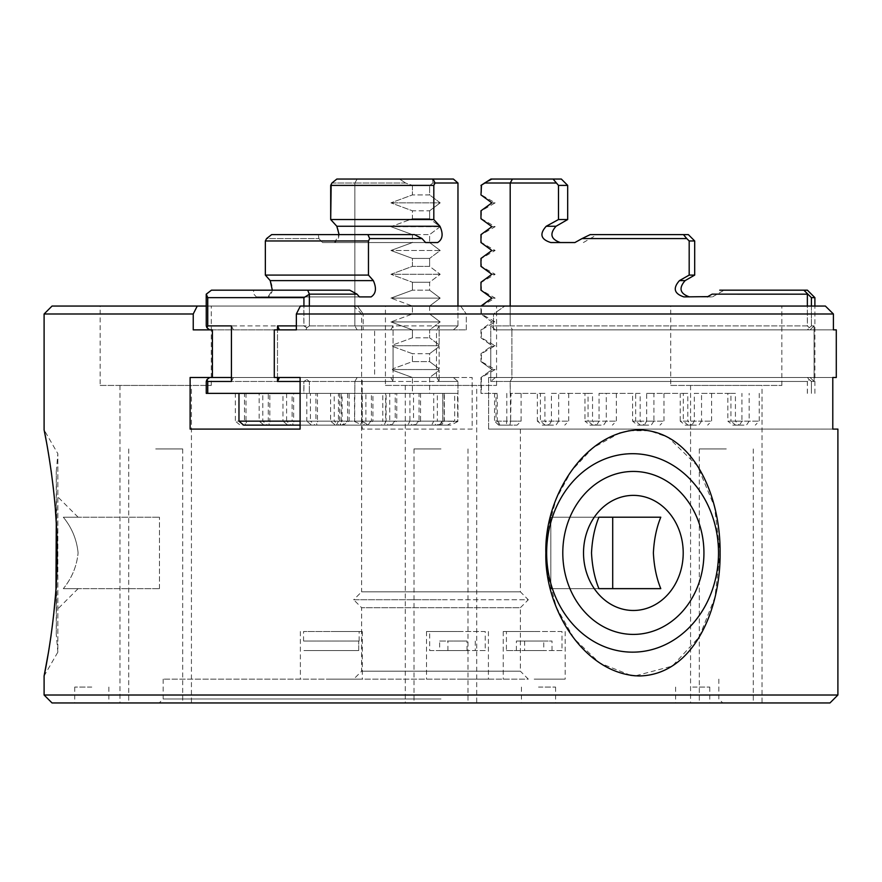 <?xml version="1.0" encoding="UTF-8"?>
<svg xmlns="http://www.w3.org/2000/svg" width="882" height="882" viewBox="0 0 882 882"><rect width="100%" height="100%" fill="white"/><g stroke="black" fill="none" stroke-linecap="round" stroke-linejoin="round"><path stroke-width="0.66" stroke-dasharray="4.41 3.31" d="M670.728 385.434L781.86 385.434L670.728 385.434L670.728 306.054L781.86 306.054L670.728 306.054M781.86 385.434L781.86 306.054M762.015 385.434L690.573 385.434L762.015 385.434L762.015 702.954L690.573 702.954L762.015 702.954M690.573 385.434L690.573 702.954M832.784 377.496L488.628 377.496L836.29 377.496L836.29 329.868L493.501 329.868L833.413 329.868L833.413 313.992L296.352 313.992L296.352 329.868L466.302 329.868L466.302 313.992L493.501 313.992L504.879 306.054L825.376 306.054L300.365 306.054L504.879 306.054L493.501 313.992L493.501 329.868L511.891 329.868L511.891 377.496L488.628 377.496L488.628 429.093L520.38 429.093L488.628 429.093L488.628 377.496L511.891 377.496L511.891 329.868L493.501 329.868L493.501 313.992L466.302 313.992L466.302 329.868L436.491 329.868L436.491 377.496L472.179 377.496L472.179 429.093L362.193 429.093L362.193 377.496L374.618 377.496L374.618 329.868L363.186 329.868L363.186 313.992L361.62 313.992L361.62 591.822L520.38 591.822L528.318 599.76L441 599.76L528.318 599.76L520.38 607.698L361.62 607.698L520.38 607.698L520.38 671.202L361.62 671.202L520.38 671.202L528.318 679.14L163.17 679.14L528.318 679.14M520.38 429.093L520.38 591.822L361.62 591.822L353.682 599.76L441 599.76L353.682 599.76L361.62 607.698L361.62 671.202L353.682 679.14M296.352 313.992L300.365 306.054L460.625 306.054L466.302 313.992L460.625 306.054L825.376 306.054M829.962 702.954L52.038 702.954M44.1 695.016L837.9 695.016M56.272 634.412L57.054 552.926L56.272 471.44L56.272 634.412L57.848 652.151L57.848 453.701L57.848 652.151L44.1 675.965M441 698.985L163.17 698.985L441 698.985M91.783 702.954L74.716 702.954L91.783 702.954M91.783 687.078L74.716 687.078L91.783 687.078M538.516 702.954L555.583 702.954L538.516 702.954M538.516 687.078L555.583 687.078L538.516 687.078M692.701 702.954L709.767 702.954L692.701 702.954M692.701 687.078L709.767 687.078L692.701 687.078M191.427 385.434L119.985 385.434L191.427 385.434L191.427 702.954L119.985 702.954L191.427 702.954M119.985 385.434L119.985 702.954M476.721 385.434L405.279 385.434L476.721 385.434L476.721 702.954L405.279 702.954L476.721 702.954M405.279 385.434L405.279 702.954M441 448.938L414.011 448.938L441 448.938M726.294 702.954L699.305 702.954L726.294 702.954M726.294 448.938L699.305 448.938L726.294 448.938M155.706 702.954L182.695 702.954L155.706 702.954M155.706 448.938L182.695 448.938L155.706 448.938M206.256 306.054L357.508 306.054L363.186 313.992L361.62 313.992L353.682 306.054L357.508 306.054L363.186 313.992L363.186 329.868L374.618 329.868L374.618 377.496L362.193 377.496L362.193 429.093L472.179 429.093L472.179 377.496L436.491 377.496L436.491 329.868L466.302 329.868L274.291 329.868L274.291 377.496L300.101 377.496L300.101 429.093L190.115 429.093L190.115 377.496L212.419 377.496L212.419 329.868L193.235 329.868L193.235 313.992L44.1 313.992M562.793 552.926A81.486 70.571 90 0 1 633.364 471.44A81.486 70.571 90 0 1 703.935 552.926A81.486 70.571 90 0 1 633.364 634.412A81.486 70.571 90 0 1 562.793 552.926M718.51 552.926A99.225 85.929 -90 0 0 632.57 453.701A99.225 85.929 -90 0 0 546.642 552.926A99.225 85.929 -90 0 0 632.57 652.151A99.225 85.929 -90 0 0 718.51 552.926M385.434 385.434L496.566 385.434L385.434 385.434L385.434 306.054L496.566 306.054L385.434 306.054M496.566 385.434L496.566 306.054M100.14 385.434L211.272 385.434L100.14 385.434L100.14 306.054L211.272 306.054L100.14 306.054M211.272 385.434L211.272 306.054M63.306 588.647C82.048 588.647 82.048 588.647 63.306 588.647C82.048 588.647 82.048 588.647 63.306 588.647C71.828 578.25 76.756 566.343 78.101 552.926C76.789 566.255 71.861 578.162 63.306 588.647L159.466 588.647L63.306 588.647M56.272 552.926L56.272 610.476L56.272 552.926M598.911 588.647L660.783 588.647C656.528 578.25 654.058 566.343 653.386 552.926C654.036 539.597 656.506 527.69 660.783 517.205L598.911 517.205C594.655 527.601 592.186 539.508 591.513 552.926C592.175 566.255 594.633 578.162 598.911 588.647L550.831 588.647L598.911 588.647L550.831 588.647L550.831 517.205L550.831 588.647L660.783 588.647L612.703 588.647L612.703 517.205L550.831 517.205L660.783 517.205M583.52 552.926A57.551 49.844 -90 0 0 633.364 610.476A57.551 49.844 -90 0 0 683.208 552.926A57.551 49.844 -90 0 0 633.364 495.375A57.551 49.844 -90 0 0 583.52 552.926M534.205 631.512L503.247 631.512L534.205 631.512M331.334 679.14L362.293 679.14L331.334 679.14M331.334 631.512L362.293 631.512L331.334 631.512M457.46 631.512L426.502 631.512L457.46 631.512M561.988 650.563L524.647 650.563L561.988 650.563L561.988 631.512L506.422 631.512L561.988 631.512M516.389 650.563L516.389 641.038L543.764 641.038L543.764 650.563L506.422 650.563L506.422 631.512M552.011 650.563L552.011 641.038L516.389 641.038M524.647 641.038L524.647 650.563M359.117 641.038L359.117 631.512L303.551 631.512L359.117 631.512M303.551 641.038L303.551 631.512M358.709 650.563L303.959 650.563L358.709 650.563L358.709 641.038L358.709 650.563L303.959 650.563L358.709 650.563M485.243 650.563L447.902 650.563L485.243 650.563L485.243 631.512L429.677 631.512L485.243 631.512M467.019 650.563L467.019 641.038L439.655 641.038L439.655 650.563L467.019 650.563L429.677 650.563L429.677 631.512M447.902 650.563L447.902 641.038L467.019 641.038M475.277 641.038L475.277 650.563M55.963 587.952L55.368 596.497M53.626 615.25L51.123 635.194M48.686 651.059L48.554 651.82M46.338 441.419L51.123 470.657M53.46 489.102L55.401 509.807M629.12 430.758L649.373 430.725L668.192 437.329L697.464 465.939L714.497 506.709L720.087 552.926L714.938 597.323L699.283 636.958L672.26 666.108L635.404 675.832M630.652 675.325L599.705 662.999L574.182 638.733L556.333 607.246L547.083 571.856M547.546 530.71L556.079 499.245L571.349 470.955L592.958 447.791L619.539 433.117M274.291 329.868L436.491 329.868L274.291 329.868M511.891 329.868L836.29 329.868L511.891 329.868M436.491 377.496L274.291 377.496L436.491 377.496M300.101 377.496L472.179 377.496L300.101 377.496L453.392 377.496L305.922 377.496L306.826 379.624L303.926 381.465L300.101 381.465M300.101 429.093L190.115 429.093M836.29 377.496L511.891 377.496L836.29 377.496M832.784 429.093L488.628 429.093L832.784 429.093M190.115 377.496L362.193 377.496L190.115 377.496M231.426 377.496L212.419 377.496M435.058 183.015L457.967 183.015L432.985 183.015L429.611 185.396L412.423 185.396L412.423 194.922L390.924 202.86L412.423 194.922L412.423 185.396L429.611 185.396L429.611 194.922L440.195 202.86L390.924 202.86L440.195 202.86L429.611 194.922L412.423 194.922L429.611 194.922L429.611 185.396L432.985 183.015L432.5 179.046L336.836 179.046L433.084 179.046L435.058 183.015L433.812 185.396L330.695 185.396L331.941 183.015L354.851 183.015L354.851 325.899L393.074 325.899L390.77 329.868L212.419 329.868M331.941 183.015L405.577 183.015L399.579 179.046L405.577 183.015L412.423 185.396L405.577 183.015L354.851 183.015L354.851 325.899L393.074 325.899L393.074 344.895L412.423 337.806L412.423 329.868L390.924 321.93L440.195 321.93L429.611 313.992L429.611 306.054L412.423 306.054L412.423 313.992L390.924 321.93L412.423 313.992L412.423 306.054L390.924 298.116L412.423 306.054L429.611 306.054L440.195 298.116L429.611 290.178L429.611 282.24L412.423 282.24L412.423 290.178L390.924 298.116L440.195 298.116L390.924 298.116L412.423 290.178L412.423 282.24L390.924 274.302L412.423 282.24L429.611 282.24L440.195 274.302L429.611 266.364L429.611 258.426L412.423 258.426L412.423 266.364L390.924 274.302L440.195 274.302L390.924 274.302L412.423 266.364L412.423 258.426L390.924 250.488L412.423 242.55L390.924 250.488L412.423 258.426L429.611 258.426L440.195 250.488L390.924 250.488L440.195 250.488L429.611 242.55L412.423 242.55L412.423 234.612L390.924 226.674L412.423 234.612L429.611 234.612L440.195 226.674L429.611 218.736L429.611 210.798L412.423 210.798L412.423 218.736L390.924 226.674L440.195 226.674L390.924 226.674L412.423 218.736L412.423 210.798L390.924 202.86L412.423 210.798L429.611 210.798L440.195 202.86L429.611 210.798L429.611 218.736L412.423 218.736L429.611 218.736L440.195 226.674L429.611 234.612L429.611 242.55L440.195 250.488L429.611 258.426L429.611 266.364L412.423 266.364L429.611 266.364L440.195 274.302L429.611 282.24L429.611 290.178L412.423 290.178L429.611 290.178L440.195 298.116L429.611 306.054L429.611 313.992L412.423 313.992L429.611 313.992L440.195 321.93L390.924 321.93L412.423 329.868L412.423 337.806L429.611 337.806L412.423 337.806L393.074 344.895L393.074 325.899L390.77 329.868L357.144 329.868L354.851 325.899L206.223 325.899L206.895 327.74L209.673 329.868L390.77 329.868L193.235 329.868M193.235 313.992L197.248 306.054L52.038 306.054M353.682 306.054L197.248 306.054M457.46 679.14L488.419 679.14L457.46 679.14M534.205 679.14L565.164 679.14L534.205 679.14M63.306 517.205C71.828 527.601 76.756 539.508 78.101 552.926C76.789 539.597 71.861 527.69 63.306 517.205C82.048 517.205 82.048 517.205 63.306 517.205C82.048 517.205 82.048 517.205 63.306 517.205L159.466 517.205L63.306 517.205M159.466 588.647L159.466 517.205L159.466 588.647M543.764 641.038L552.011 641.038M506.422 650.563L543.764 650.563M439.655 641.038L447.902 641.038M429.677 650.563L439.655 650.563M303.959 641.038L358.709 641.038L303.959 641.038M457.967 306.054L457.967 325.899L309.339 325.899L309.339 306.054M433.812 185.396L433.812 219.53L439.942 226.255L336.825 226.255C340.32 233.984 339.559 239.419 334.521 242.55L437.637 242.55L334.521 242.55L339.107 234.612L414.518 234.612L318.27 234.612L318.92 238.581L322.492 242.55L425.609 242.55L322.492 242.55L334.521 242.55L322.492 242.55L318.92 238.581L318.27 234.612L271.656 234.612L266.562 238.581L318.92 238.581L266.562 238.581L265.35 240.962L368.467 240.962L368.467 275.096L265.35 275.096M359.426 296.903L267.985 296.903L272.317 290.178L349.757 290.178L253.498 290.178L253.884 294.147L256.309 296.903L359.426 296.903L256.309 296.903L267.985 296.903L256.309 296.903L253.884 294.147L253.498 290.178L349.746 290.178L357.001 294.147L359.426 296.903L371.102 296.903C375.986 293.706 376.724 288.271 373.329 280.608L368.467 275.096M432.5 179.046L453.392 179.046L432.5 179.046L432.985 183.015L457.967 183.015L457.967 325.899L453.392 329.868L436.833 329.868L439.137 325.899L439.137 344.895L429.611 337.806L429.611 329.868L412.423 329.868L429.611 329.868L440.195 321.93L429.611 329.868L429.611 337.806L439.137 344.895L439.137 325.899L457.967 325.899L309.384 325.899L306.826 327.74L303.926 325.899L303.926 306.054M296.352 329.868L305.922 329.868L306.826 327.74M206.895 327.74L207.678 325.899L207.678 297.653L303.849 297.653L303.849 325.899L306.815 327.773L305.922 329.868L453.392 329.868L457.967 325.899L439.137 325.899L436.833 329.868L279.473 329.868L277.488 325.899L277.488 381.465L303.849 381.465L303.849 393.372L207.678 393.372L207.678 381.465L231.426 381.465L233.41 377.496L209.673 377.496L390.77 377.496L393.074 381.465L354.851 381.465L354.851 393.372L341.268 393.372L341.268 421.155L334.234 421.155L334.234 393.372L317.454 393.372L317.454 421.155L310.42 421.155L310.42 393.372L293.64 393.372L293.64 421.155L286.606 421.155L286.606 393.372L269.826 393.372L269.826 421.155L262.792 421.155L262.792 393.372L246.012 393.372L246.012 421.155L238.978 421.155M209.673 329.868L357.144 329.868L354.851 325.899L206.256 325.899M300.101 393.372L303.926 393.372L303.926 381.465M277.488 377.496L277.488 329.868M296.352 325.899L303.926 325.899M206.256 393.372L338.468 393.372L309.339 393.372L309.384 381.465L457.967 381.465L439.137 381.465L436.833 377.496L279.473 377.496L305.922 377.496L306.815 379.591L303.849 381.465M354.851 393.372L361.532 393.372L361.532 421.155L385.677 421.155L385.677 393.372L412.423 393.372L412.423 377.496L393.074 370.407L393.074 381.465L393.074 370.407L392.325 369.558L393.074 368.709L392.325 369.558L393.074 370.407L412.423 377.496L429.611 377.496L439.137 370.407L439.137 381.465L439.137 370.407L438.387 369.558L439.137 368.709L439.137 346.593L439.137 368.709L438.387 369.558L439.137 370.407L429.611 377.496L429.611 393.372L444.197 393.372L444.197 421.155L457.747 421.53L457.538 393.372L442.852 393.372L442.852 421.155L433.724 421.155L433.724 393.372L419.038 393.372L419.038 421.155L409.91 421.155L409.91 393.372L395.224 393.372L395.224 421.155L386.096 421.155L386.096 393.372L371.41 393.372L371.41 421.155L362.282 421.155L362.282 393.372L347.596 393.372L347.596 421.155L338.468 421.155L338.468 393.372M439.137 346.593L438.387 345.744L392.325 345.744L438.387 345.744L439.137 344.895L438.387 345.744L439.137 346.593L429.611 353.682L412.423 353.682L429.611 353.682L429.611 361.62L439.137 368.709L429.611 361.62L412.423 361.62L412.423 353.682L393.074 346.593L392.325 345.744L393.074 344.895L392.325 345.744L393.074 346.593L393.074 368.709L393.074 346.593L412.423 353.682L412.423 361.62L393.074 368.709L412.423 361.62L429.611 361.62L429.611 353.682L439.137 346.593M354.851 183.015L357.144 179.046L354.851 183.015M306.826 379.624L309.339 381.465L309.339 393.372L303.926 393.372M207.678 381.465L206.895 379.624L209.673 377.496L390.77 377.496L233.41 377.496L231.426 381.465L231.426 325.899L207.678 325.899M233.41 329.868L231.426 325.899L233.41 329.868M277.488 381.465L279.473 377.496L453.392 377.496L457.967 381.465L457.967 421.155M206.256 381.465L354.851 381.465L354.63 421.53L354.421 393.372L339.735 393.372L339.735 421.155L330.607 421.155L330.607 393.372L315.921 393.372L315.921 421.155L306.793 421.155L306.793 393.372L292.107 393.372L292.107 421.155L282.979 421.155L282.979 393.372L268.293 393.372L268.293 421.155L259.165 421.155L259.165 393.372L244.479 393.372L244.479 421.155L235.351 421.155L235.351 393.372L207.678 393.372M300.101 421.155L338.468 421.155L336.384 425.124L341.819 425.124L347.596 421.155L246.012 421.155L246.982 425.124L341.819 425.124M392.325 369.558L438.387 369.558L392.325 369.558M243.597 425.124L246.982 425.124M347.596 393.372L246.012 393.372M262.792 393.372L362.282 393.372M270.796 425.124L267.411 425.124L262.792 421.155L362.282 421.155L360.198 425.124L365.633 425.124L371.41 421.155L269.826 421.155L270.796 425.124L365.633 425.124M371.41 393.372L269.826 393.372M286.606 393.372L386.096 393.372M294.61 425.124L291.225 425.124L286.606 421.155L386.096 421.155L384.012 425.124L389.447 425.124L395.224 421.155L293.64 421.155L294.61 425.124L389.447 425.124M395.224 393.372L293.64 393.372M310.42 393.372L409.91 393.372M318.424 425.124L315.039 425.124L310.42 421.155L409.91 421.155L407.826 425.124L413.261 425.124L419.038 421.155L317.454 421.155L318.424 425.124L413.261 425.124M419.038 393.372L317.454 393.372M334.234 393.372L433.724 393.372M342.238 425.124L338.853 425.124L334.234 421.155L433.724 421.155L431.64 425.124L437.075 425.124L442.852 421.155L341.268 421.155L342.238 425.124L437.075 425.124M442.852 393.372L341.268 393.372M361.532 393.372L457.538 393.372M206.895 379.624L206.223 381.465L354.851 381.465L357.144 377.496L354.851 381.465L393.074 381.465L390.77 377.496L209.673 377.496M457.747 421.53L450.9 425.124L369.161 425.124L361.532 421.155L457.538 421.155M300.101 425.124L336.384 425.124M267.411 425.124L360.198 425.124M291.225 425.124L384.012 425.124M315.039 425.124L407.826 425.124M338.853 425.124L431.64 425.124M306.815 379.591L309.384 381.465L457.967 381.465L457.967 393.372L454.671 393.372L454.671 421.155L442.786 421.155L442.786 393.372L412.423 393.372L429.611 393.372L429.611 377.496L412.423 377.496L412.423 393.372L382.799 393.372L382.799 421.155L354.851 421.155M450.9 425.124L441.375 425.124L444.197 421.155L385.677 421.155L384.343 425.124L441.375 425.124M444.197 393.372L385.677 393.372M369.161 425.124L384.343 425.124M371.102 296.903L267.985 296.903C272.869 293.706 273.607 288.271 270.212 280.608L373.329 280.608M206.223 325.899L206.223 306.054M433.812 219.53L330.695 219.53M437.637 242.55C442.676 239.419 443.437 233.984 439.942 226.255M207.678 297.653L206.223 294.235M368.467 240.962L369.679 238.581L422.037 238.581L425.609 242.55L412.423 242.55L412.423 234.612L429.611 234.612L429.611 242.55M306.815 327.773L309.384 325.899L309.384 294.158L357.001 294.147M271.645 234.612L414.518 234.612L422.037 238.581M367.904 234.612L369.679 238.581M303.849 325.899L277.488 325.899M457.967 183.015L453.392 179.046L433.084 179.046M303.849 297.653L309.384 294.158L307.686 290.178M305.922 329.868L453.392 329.868L305.922 329.868M303.849 393.372L235.351 393.372M436.833 377.496L439.137 381.465L457.967 381.465L453.392 377.496L436.833 377.496M206.223 381.465L206.223 393.372M457.967 393.372L444.385 393.372L444.385 421.155L437.351 421.155L437.351 393.372L420.571 393.372L420.571 421.155L413.537 421.155L413.537 393.372L396.757 393.372L396.757 421.155L389.723 421.155L389.723 393.372L372.943 393.372L372.943 421.155L365.909 421.155L365.909 393.372L349.129 393.372L349.129 421.155L342.095 421.155L342.095 393.372M343.23 425.124L339.835 425.124L342.095 421.155L235.351 421.155L240.147 425.124L245.571 425.124L244.479 421.155L349.129 421.155L343.23 425.124L245.571 425.124M244.479 393.372L349.129 393.372M365.909 393.372L259.165 393.372M367.044 425.124L363.649 425.124L365.909 421.155L259.165 421.155L263.961 425.124L269.385 425.124L268.293 421.155L372.943 421.155L367.044 425.124L269.385 425.124M268.293 393.372L372.943 393.372M389.723 393.372L282.979 393.372M390.858 425.124L387.463 425.124L389.723 421.155L282.979 421.155L287.775 425.124L293.199 425.124L292.107 421.155L396.757 421.155L390.858 425.124L293.199 425.124M292.107 393.372L396.757 393.372M413.537 393.372L306.793 393.372M414.672 425.124L411.277 425.124L413.537 421.155L306.793 421.155L311.589 425.124L317.013 425.124L315.921 421.155L420.571 421.155L414.672 425.124L317.013 425.124M315.921 393.372L420.571 393.372M437.351 393.372L330.607 393.372M438.486 425.124L435.091 425.124L437.351 421.155L330.607 421.155L335.403 425.124L340.827 425.124L339.735 421.155L444.385 421.155L438.486 425.124L340.827 425.124M339.735 393.372L444.385 393.372M454.671 393.372L354.421 393.372M354.63 421.53L362.204 425.124L447.472 425.124L454.671 421.155L354.421 421.155M339.835 425.124L240.147 425.124M363.649 425.124L263.961 425.124M387.463 425.124L287.775 425.124M411.277 425.124L311.589 425.124M435.091 425.124L335.403 425.124M362.204 425.124L381.564 425.124L382.799 421.155L442.786 421.155L440.008 425.124L381.564 425.124M382.799 393.372L442.786 393.372M447.472 425.124L440.008 425.124M574.899 242.55L550.842 242.55C540.776 239.419 539.244 233.984 546.234 226.255L558.493 219.53L558.493 185.396L555.991 183.015L510.193 183.015L510.193 325.899L807.427 325.899L807.35 294.147L712.116 294.147L707.265 296.903L683.903 296.903C674.146 293.706 672.668 288.271 679.46 280.608L689.184 275.096L689.184 240.962L694.696 240.962M686.758 238.581L582.043 238.581L590.212 234.612L683.451 234.612M558.493 185.396L567.688 185.396M567.688 219.53L558.493 219.53M550.842 242.55C563.576 242.55 563.576 242.55 550.842 242.55C563.576 242.55 563.576 242.55 550.842 242.55M694.696 275.096L689.184 275.096M683.903 296.903C691.378 296.903 691.378 296.903 683.903 296.903C691.378 296.903 691.378 296.903 683.903 296.903M707.265 296.903L712.48 296.903L707.265 296.903M719.745 290.178L803.866 290.178L807.35 294.147M807.427 325.899L809.268 327.74L811.396 325.899L811.396 297.653L807.427 294.235M491.88 298.116L495.155 298.116L491.88 298.116L480.966 306.054L480.966 313.992L491.88 321.93L480.966 329.868L480.966 337.806L490.789 344.895L490.789 325.899L510.193 325.899L512.464 329.868L495.397 329.868L810.117 329.868L807.394 329.868L809.268 327.74M811.407 306.054L811.407 325.899L814.086 325.899L814.086 381.465L811.407 381.465L811.407 393.372L811.396 381.465L814.086 381.465L814.086 325.899L811.396 325.899L807.394 329.868L512.464 329.868L510.193 325.899L807.361 325.899L807.361 306.054M480.966 290.178L480.966 282.24L491.88 274.302L495.155 274.302L491.88 274.302L480.966 266.364L480.966 258.426L491.88 250.488L495.155 250.488L491.88 250.488L480.966 242.55L480.966 234.612L491.88 226.674L495.155 226.674L491.88 226.674M480.966 218.736L480.966 210.798L491.88 202.86L495.155 202.86L491.88 202.86L480.966 194.922L480.966 185.396L485.75 182.221M555.991 183.015L553.08 179.046L512.464 179.046L510.193 183.015L484.438 183.015M510.193 306.054L510.193 325.899L490.789 325.899L490.789 344.895L495.155 345.744L490.789 346.593L490.789 368.709L490.789 346.593L492.299 345.744L480.966 337.806L480.966 329.868L491.88 321.93L495.155 321.93L491.88 321.93L480.966 313.992L480.966 306.054M811.396 297.653L814.891 297.653M495.397 329.868L490.789 325.899L495.397 329.868L810.117 329.868L814.086 325.899L810.117 329.868L495.397 329.868M495.397 377.496L810.117 377.496L814.086 381.465L810.117 377.496L495.397 377.496L490.789 381.465L495.397 377.496L807.394 377.496L495.397 377.496M807.361 393.372L807.361 381.465L490.789 381.465L490.789 370.407L492.299 369.558L490.789 368.709L492.299 369.558L490.789 370.407L490.789 381.465L510.193 381.465L510.193 393.372L537.347 393.372L537.347 421.155L551.415 421.155L551.415 393.372L584.975 393.372L584.975 421.155L599.043 421.155L599.043 393.372L632.603 393.372L632.603 421.155L646.671 421.155L646.671 393.372L680.231 393.372L680.231 421.155L694.299 421.155L694.299 393.372L727.859 393.372L727.859 421.155L741.927 421.155L741.927 393.372M485.828 182.166L490.921 179.046L512.464 179.046M809.235 327.773L807.361 325.899M809.235 379.591L811.407 381.465L807.394 377.496L809.235 379.591L807.361 381.465M807.427 393.372L807.427 381.465L809.268 379.624M480.966 361.62L490.789 368.709L480.966 361.62L480.966 353.682L490.789 346.593L480.966 353.682L480.966 361.62M807.427 381.465L510.193 381.465L510.634 421.53L511.031 393.372L540.412 393.372L540.412 421.155L558.659 421.155L558.659 393.372L588.04 393.372L588.04 421.155L606.287 421.155L606.287 393.372L635.668 393.372L635.668 421.155L653.915 421.155L653.915 393.372L683.296 393.372L683.296 421.155L701.543 421.155L701.543 393.372L730.924 393.372L730.924 421.155L749.171 421.155L749.171 393.372M730.924 393.372L735.423 393.372L735.423 421.155L727.859 421.155L732.788 425.124L739.568 425.124L741.927 421.155L759.237 421.155L749.171 421.155L746.47 425.124L735.61 425.124L730.924 421.155L735.423 421.155L739.392 425.124L735.61 425.124M512.464 377.496L510.193 381.465L512.464 377.496M492.299 369.558L495.155 369.558L492.299 369.558M735.423 393.372L727.859 393.372M694.299 393.372L701.543 393.372M683.296 393.372L687.795 393.372L687.795 421.155L680.231 421.155L685.16 425.124L691.94 425.124L694.299 421.155L711.609 421.155L701.543 421.155L698.842 425.124L687.982 425.124L683.296 421.155L687.795 421.155L691.764 425.124L687.982 425.124M687.795 393.372L680.231 393.372M646.671 393.372L653.915 393.372M635.668 393.372L640.167 393.372L640.167 421.155L632.603 421.155L637.532 425.124L644.312 425.124L646.671 421.155L663.981 421.155L653.915 421.155L651.214 425.124L640.354 425.124L635.668 421.155L640.167 421.155L644.136 425.124L640.354 425.124M640.167 393.372L632.603 393.372M599.043 393.372L606.287 393.372M588.04 393.372L592.539 393.372L592.539 421.155L584.975 421.155L589.904 425.124L596.684 425.124L599.043 421.155L616.353 421.155L606.287 421.155L603.586 425.124L592.726 425.124L588.04 421.155L592.539 421.155L596.508 425.124L592.726 425.124M592.539 393.372L584.975 393.372M551.415 393.372L558.659 393.372M540.412 393.372L544.911 393.372L544.911 421.155L537.347 421.155L542.276 425.124L549.056 425.124L551.415 421.155L568.725 421.155L558.659 421.155L555.958 425.124L545.098 425.124L540.412 421.155L544.911 421.155L548.88 425.124L545.098 425.124M544.911 393.372L537.347 393.372M510.193 393.372L511.031 393.372M506.797 393.372L506.797 421.155L521.097 421.155L511.031 421.155M510.634 421.53L509.895 425.124L517.128 425.124L506.356 425.124L506.797 421.155L494.537 421.155L494.537 393.372L480.966 393.372L480.966 377.496L490.789 370.407L480.966 377.496L480.966 393.372L496.004 393.372L496.004 421.155L510.193 421.155M739.568 425.124L746.47 425.124M732.788 425.124L739.392 425.124M691.94 425.124L698.842 425.124M685.16 425.124L691.764 425.124M644.312 425.124L651.214 425.124M637.532 425.124L644.136 425.124M596.684 425.124L603.586 425.124M589.904 425.124L596.508 425.124M549.056 425.124L555.958 425.124M542.276 425.124L548.88 425.124M509.895 425.124L500.072 425.124L496.004 421.155L497.283 421.155L501.252 425.124L500.072 425.124M506.356 425.124L498.661 425.124L494.537 421.155L497.283 421.155L497.283 393.372L494.537 393.372M496.004 393.372L497.283 393.372M498.661 425.124L501.252 425.124M556.035 226.255L546.234 226.255M685.138 280.608L679.46 280.608M163.17 679.14L163.17 698.985L159.201 702.954M74.716 687.078L74.716 702.954M521.449 687.078L521.449 702.954M675.634 687.078L675.634 702.954M414.011 448.938L414.011 702.954M699.305 448.938L699.305 702.954M128.717 448.938L128.717 702.954M56.272 471.44L57.848 453.701L44.1 429.887M78.101 588.647L56.272 610.476M503.247 631.512L503.247 679.14M300.376 631.512L300.376 679.14M426.502 631.512L426.502 679.14M718.83 679.14L718.83 698.985L722.799 702.954M108.85 687.078L108.85 702.954M555.583 687.078L555.583 702.954M709.767 687.078L709.767 702.954M467.989 448.938L467.989 702.954M753.283 448.938L753.283 702.954M182.695 448.938L182.695 702.954M78.101 517.205L56.272 495.375M565.164 631.512L565.164 679.14M362.293 631.512L362.293 679.14M488.419 631.512L488.419 679.14M583.377 242.55L597.125 234.612M712.48 296.903L724.133 290.178M814.891 393.372L814.891 306.054M492.41 179.046L481.407 185.396L481.407 194.922L495.155 202.86L481.407 210.798L481.407 218.736L495.155 226.674L481.407 234.612L481.407 242.55L495.155 250.488L481.407 258.426L481.407 266.364L495.155 274.302L481.407 282.24L481.407 290.178L495.155 298.116L481.407 306.054L481.407 313.992L495.155 321.93L481.407 329.868L481.407 337.806L495.155 345.744L481.407 353.682L481.407 361.62L495.155 369.558L481.407 377.496L481.407 393.372M759.237 393.372L759.237 421.155L755.268 425.124M711.609 393.372L711.609 421.155L707.64 425.124M663.981 393.372L663.981 421.155L660.012 425.124M616.353 393.372L616.353 421.155L612.384 425.124M568.725 393.372L568.725 421.155L564.756 425.124M521.097 393.372L521.097 421.155L517.128 425.124"/><path stroke-width="1.32" d="M720.087 552.926C720.737 495.893 693.318 431.386 639.748 429.887C585.692 430.769 544.326 495.574 545.859 552.926C544.37 609.958 585.141 674.465 639.152 675.965C692.91 675.083 720.781 610.278 720.087 552.926M193.235 313.992L197.248 306.054L52.038 306.054L44.1 313.992L193.235 313.992L193.235 329.868L212.419 329.868L212.419 377.496L190.115 377.496L190.115 429.093L300.101 429.093L300.101 377.496L274.291 377.496L274.291 329.868L296.352 329.868L296.352 313.992L833.413 313.992L833.413 329.868L836.29 329.868L836.29 377.496L832.784 377.496L832.784 429.093L837.9 429.093L837.9 695.016L44.1 695.016L44.1 675.965C44.453 674.818 57.881 610.179 57.054 552.926C57.892 495.794 44.475 431.122 44.1 429.887L46.338 441.419M44.1 313.992L44.1 429.887M44.1 695.016L52.038 702.954L829.962 702.954L837.9 695.016M718.51 552.926A99.225 85.929 -90 0 1 632.57 652.151A99.225 85.929 -90 0 1 546.642 552.926A99.225 85.929 -90 0 1 632.57 453.701A99.225 85.929 -90 0 1 718.51 552.926M55.963 587.952L56.272 523.291L55.401 509.807M703.935 552.926A81.486 70.571 90 0 0 633.364 471.44A81.486 70.571 90 0 0 562.793 552.926A81.486 70.571 90 0 0 633.364 634.412A81.486 70.571 90 0 0 703.935 552.926M660.783 588.647L598.911 588.647C594.655 578.25 592.186 566.343 591.513 552.926C592.175 539.597 594.633 527.69 598.911 517.205L660.783 517.205C656.528 527.601 654.058 539.508 653.386 552.926C654.036 566.255 656.506 578.162 660.783 588.647M683.208 552.926A57.551 49.844 -90 0 1 633.364 610.476A57.551 49.844 -90 0 1 583.52 552.926A57.551 49.844 -90 0 1 633.364 495.375A57.551 49.844 -90 0 1 683.208 552.926M825.376 306.054L833.413 313.992L825.376 306.054L300.365 306.054L296.352 313.992M837.9 429.093L832.784 429.093L832.784 377.496M55.368 596.497L53.626 615.25M51.123 635.194L48.686 651.059M48.554 651.82L44.1 675.965M51.123 470.657L53.46 489.102M635.404 675.832L630.652 675.325M547.083 571.856L545.859 552.926L547.546 530.71M619.539 433.117L629.12 430.758M190.115 429.093L300.101 429.093M212.419 377.496L231.426 377.496M212.419 329.868L193.235 329.868M197.248 306.054L206.256 306.054M598.911 588.647L612.703 588.647L612.703 517.205L660.783 517.205M437.637 242.55L425.609 242.55L437.637 242.55C442.676 239.419 443.437 233.984 439.942 226.255L433.812 219.53L433.812 185.396L435.058 183.015L457.967 183.015L457.967 306.054M429.611 242.55L425.609 242.55L422.037 238.581L414.518 234.612L367.893 234.612L369.679 238.581L422.037 238.581M371.102 296.903L359.426 296.903L371.102 296.903C375.986 293.706 376.724 288.271 373.329 280.608L368.467 275.096L368.467 240.962L369.679 238.581M359.426 296.903L357.001 294.147L349.757 290.178L307.686 290.178L309.384 294.147L357.001 294.147M309.339 306.054L309.384 294.147M433.812 185.396L330.695 185.396L330.695 219.53L433.812 219.53M330.695 219.53L336.825 226.255L330.695 219.53L331.169 184.492M367.904 234.612L271.645 234.612L339.107 234.612L336.825 226.255L439.942 226.255M368.467 240.962L265.35 240.962L265.35 275.096L368.467 275.096M303.926 306.054L303.926 297.653L207.744 297.653L207.744 325.899L206.95 327.773L206.256 325.899L206.256 294.158L211.448 290.178L272.317 290.178L270.212 280.608L265.35 275.096L265.35 240.962L266.562 238.581L271.645 234.612M303.926 297.653L309.339 294.235M457.967 183.015L453.392 179.046L433.084 179.046L435.058 183.015M433.084 179.046L336.836 179.046L331.941 183.015L330.695 185.396M206.223 306.054L206.223 294.235L211.448 290.178L307.686 290.178M207.744 325.899L231.426 325.899L231.426 381.465L207.744 381.465L207.744 393.372L300.101 393.372M300.101 381.465L277.488 381.465L277.488 377.496M277.488 329.868L277.488 325.899L296.352 325.899M277.488 325.899L279.473 329.868L296.352 329.868M300.101 377.496L279.473 377.496L277.488 381.465M206.267 294.158L207.744 297.653M206.95 327.773L209.673 329.868M207.744 393.372L206.256 393.372L206.256 381.465L206.95 379.591L207.744 381.465M206.95 379.591L209.673 377.496M300.101 421.155L238.978 421.155L238.978 393.372M238.978 421.155L243.597 425.124L300.101 425.124M373.329 280.608L270.212 280.608L265.35 275.096M432.5 179.046L336.836 179.046L331.941 183.015M574.899 242.55L582.043 238.581L574.899 242.55L550.842 242.55C540.776 239.419 539.244 233.984 546.234 226.255L556.035 226.255L567.688 219.53L567.688 185.396L558.493 185.396L558.493 219.53L567.688 219.53M686.758 238.581L689.184 240.962L689.184 275.096L694.696 275.096L694.696 240.962L689.184 240.962L686.758 238.581L683.451 234.612L688.346 234.612L683.451 234.612L686.758 238.581L582.043 238.581L590.212 234.612L683.451 234.612M689.184 275.096L679.46 280.608C672.668 288.271 674.146 293.706 683.903 296.903L707.75 296.628M711.576 294.456L707.265 296.903M558.493 219.53L546.234 226.255M491.88 298.116L480.966 290.178L491.88 298.116L480.966 306.054M491.88 226.674L480.966 218.736L491.88 226.674L480.966 234.612L480.966 242.55L491.88 250.488L480.966 258.426L480.966 266.364L491.88 274.302L480.966 282.24L480.966 290.178M480.966 218.736L480.966 210.798L491.88 202.86L480.966 194.922L481.506 185.033M480.966 185.396L490.921 179.046L561.338 179.046L553.08 179.046L558.493 185.396M555.991 183.015L510.193 183.015L510.193 306.054M807.361 306.054L807.361 294.158L712.116 294.147M719.745 290.178L807.416 290.178L803.866 290.178L811.407 297.653L811.407 306.054M814.891 306.054L814.891 297.653L811.407 297.653M484.438 183.015L510.193 183.015L512.464 179.046M679.46 280.608L685.138 280.608C678.49 288.216 679.945 293.651 689.504 296.903M556.035 226.255C549.376 233.862 550.831 239.287 560.401 242.55M561.338 179.046L567.688 185.396M685.138 280.608L694.696 275.096M688.346 234.612L694.696 240.962M807.416 290.178L814.891 297.653"/></g></svg>
